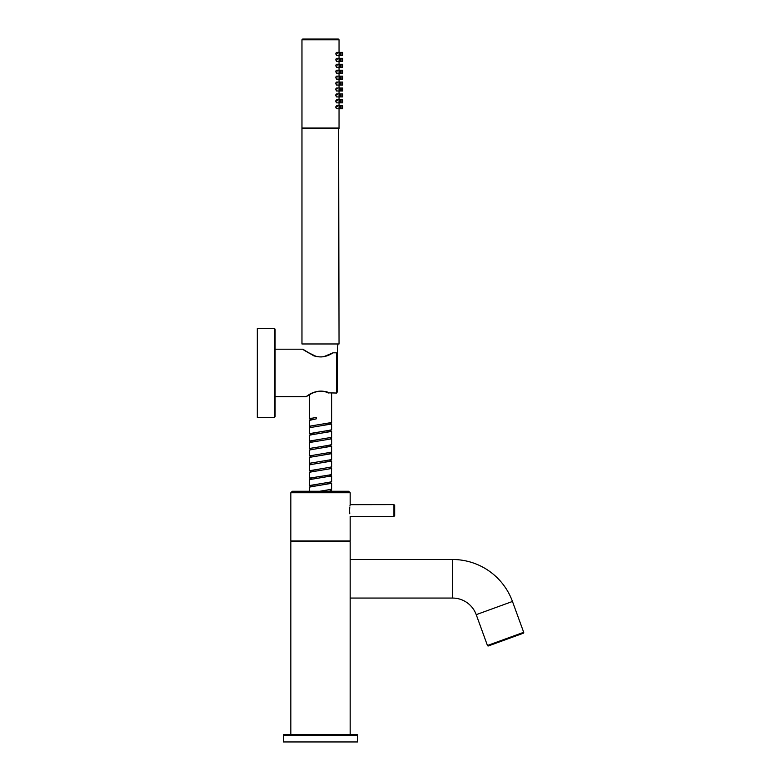 <?xml version="1.0" encoding="UTF-8"?>
<svg xmlns="http://www.w3.org/2000/svg" width="781" height="781" viewBox="0 0 781 781"><rect width="100%" height="100%" fill="white"/><g stroke="black" fill="none" stroke-linecap="round" stroke-linejoin="round"><path stroke-width="1.17" d="M476.225 614.657L512.463 601.468L523.69 632.307A0.742 0.742 0 0 1 523.241 633.254L488.398 645.936A0.742 0.742 0 0 1 487.451 645.496L476.225 614.657A25.217 25.217 0 0 0 452.521 598.061L350.171 598.061M512.463 601.468A63.788 63.788 0 0 0 452.521 559.499L350.171 559.499M284.157 734.53L356.849 734.53A0.742 0.742 0 0 1 357.591 735.272L357.591 741.95L283.415 741.95L283.415 735.272L357.591 735.272A0.742 0.742 0 0 0 356.849 734.53L350.171 734.53L350.171 541.692L290.835 541.692L290.835 734.53L284.157 734.53A0.742 0.742 0 0 0 283.415 735.272M292.319 491.259L290.835 492.743L290.835 540.95L350.171 540.95L350.161 516.407L393.927 516.475L394.669 515.733L394.669 505.346L394.669 515.733L393.927 516.475L393.927 504.604L394.669 505.346L393.927 504.604L350.161 504.672L350.171 492.743L348.687 491.259L292.319 491.259L290.835 492.743L350.171 492.743L348.687 491.259M349.751 513.761L349.576 510.54C350.22 502.896 350.22 502.896 349.576 510.54C350.22 518.193 350.22 518.193 349.576 510.54L349.615 508.89M349.917 506.078L350.064 505.151L349.917 506.078M349.751 507.328L349.576 510.54M339.042 52.405L339.042 39.792L301.964 39.792L301.964 128.055L339.042 128.055L339.042 108.774M336.386 55.324L335.879 53.147M336.562 52.405L335.771 53.879L336.562 55.363L342.752 55.363L342.752 52.405L342 52.405L342 55.363L342 52.405L339.774 52.405A1.484 0.742 -90 0 1 340.516 53.879A1.484 0.742 -90 0 1 339.774 55.363A1.484 0.742 -90 0 1 339.032 53.879A1.484 0.742 -90 0 1 339.774 52.405L336.562 52.405L337.197 53.293M336.386 61.26L335.879 59.083M339.042 55.363L339.042 58.331L339.774 58.331A1.484 0.742 -90 0 1 340.516 59.815A1.484 0.742 -90 0 1 339.774 61.299A1.484 0.742 -90 0 1 339.032 59.815A1.484 0.742 -90 0 1 339.774 58.331L336.562 58.331L337.197 59.219M336.386 67.195L335.879 65.018M339.042 61.299L339.042 64.267L339.774 64.267A1.484 0.742 -90 0 1 340.516 65.75A1.484 0.742 -90 0 1 339.774 67.234A1.484 0.742 -90 0 1 339.032 65.75A1.484 0.742 -90 0 1 339.774 64.267L336.562 64.267L337.197 65.155M336.386 73.121L335.879 70.954M336.562 70.202L335.771 71.686L336.562 73.17L342.752 73.17L342.752 70.202L342 70.202L342 73.17L342 70.202L339.774 70.202A1.484 0.742 -90 0 1 340.516 71.686A1.484 0.742 -90 0 1 339.774 73.17A1.484 0.742 -90 0 1 339.032 71.686A1.484 0.742 -90 0 1 339.774 70.202L336.562 70.202L337.197 71.091M336.386 79.057L335.879 76.889M336.562 79.106L342.752 79.106L342.752 76.138L342 76.138L342 79.106L342 76.138L339.774 76.138A1.484 0.742 -90 0 1 340.516 77.622A1.484 0.742 -90 0 1 339.774 79.106A1.484 0.742 -90 0 1 339.032 77.622A1.484 0.742 -90 0 1 339.774 76.138L336.562 76.138L337.197 77.026M336.386 84.992L335.879 82.815M336.562 82.073L335.771 83.547L336.562 85.031L342.752 85.031L342.752 82.064L342 82.064L342 85.031L342 82.064L339.774 82.064A1.484 0.742 -90 0 1 340.516 83.547A1.484 0.742 -90 0 1 339.774 85.031A1.484 0.742 -90 0 1 339.032 83.547A1.484 0.742 -90 0 1 339.774 82.064L336.562 82.064L337.197 82.962M336.386 90.928L335.879 88.751M339.042 85.031L339.042 87.999L339.774 87.999A1.484 0.742 -90 0 1 340.516 89.483A1.484 0.742 -90 0 1 339.774 90.967A1.484 0.742 -90 0 1 339.032 89.483A1.484 0.742 -90 0 1 339.774 87.999L336.562 87.999L337.197 88.888M336.386 96.864L335.879 94.686M336.562 93.935L335.771 95.419L336.562 96.903L342.752 96.903L342.752 93.935L342 93.935L342 96.903L342 93.935L339.774 93.935A1.484 0.742 -90 0 1 340.516 95.419A1.484 0.742 -90 0 1 339.774 96.903A1.484 0.742 -90 0 1 339.032 95.419A1.484 0.742 -90 0 1 339.774 93.935L336.562 93.935L337.197 94.823M336.386 102.789L335.879 100.622M336.562 99.87L335.771 101.354L336.562 102.838L342.752 102.838L342.752 99.87L342 99.87L342 102.838L342 99.87L339.774 99.87A1.484 0.742 -90 0 1 340.516 101.354A1.484 0.742 -90 0 1 339.774 102.838A1.484 0.742 -90 0 1 339.032 101.354A1.484 0.742 -90 0 1 339.774 99.87L336.562 99.87L337.197 100.759M336.386 108.725L335.879 106.548M336.562 105.806L335.771 107.29L336.562 108.764L339.774 108.774L342.752 108.774L342.752 105.806L342 105.806L342 108.774L342 105.806L339.774 105.806A1.484 0.742 -90 0 1 340.516 107.29A1.484 0.742 -90 0 1 339.774 108.774A1.484 0.742 -90 0 1 339.032 107.29A1.484 0.742 -90 0 1 339.774 105.806L336.562 105.806L337.197 106.694M336.562 58.331L335.771 59.815L336.562 61.299L342 61.299L342 58.331L342 61.299L342.752 61.299L342.752 58.331L338.417 58.331M336.562 64.267L335.771 65.75L336.562 67.234L342 67.234L342 64.267L342 67.234L342.752 67.234L342.752 64.267L338.417 64.267M336.562 76.138L335.771 77.622L336.562 79.096M336.562 87.999L335.771 89.483L336.562 90.967L339.774 90.967L339.042 90.967L339.042 93.935M338.417 87.999L342.752 87.999L342.752 90.967L342 90.967L341.609 89.483L342 87.999L342 90.967L339.774 90.967M341.844 53.879L342 54.475L341.844 53.879M341.844 59.815L342 59.219L341.844 59.815M341.844 65.75L342 66.346L341.844 65.75M341.844 71.686L342 71.091L341.844 71.686M341.844 77.622L342 77.026L341.844 77.622M341.844 83.547L342 84.143L341.844 83.547M341.844 89.483L342 90.079L341.844 89.483M341.844 95.419L342 96.014L341.844 95.419M341.844 101.354L342 101.95L341.844 101.354M341.844 107.29L342 106.694L341.844 107.29M339.481 53.879L339.774 54.475L340.067 53.879L339.774 53.293L339.481 53.879M339.481 59.815L339.774 60.41L339.774 59.219L339.481 59.815M339.481 65.75L339.774 66.346L339.774 65.155L339.481 65.75M339.481 71.686L339.774 72.282L339.774 71.091L339.481 71.686M339.481 77.622L339.774 78.207L340.067 77.622L339.774 77.026L339.481 77.622M339.481 83.547L339.774 84.143L340.067 83.547L339.774 82.962L339.481 83.547M339.481 89.483L339.774 90.079L339.774 88.888L339.481 89.483M339.481 95.419L339.774 96.014L339.774 94.823L339.481 95.419M339.481 101.354L339.774 101.95L339.774 100.759L339.481 101.354M339.481 107.29L339.774 107.876L340.067 107.29L339.774 106.694L339.481 107.29M301.964 39.792L302.706 39.05L338.3 39.05L339.042 39.792M338.603 128.055L339.042 343.972L301.964 343.972L301.964 128.494L339.042 128.494M337.9 343.972L337.246 353.305M303.497 349.722L302.94 349.312M303.253 349.361A0.742 0.742 -55 0 0 302.784 349.195L313.679 355.755C320.327 357.971 326.77 356.995 332.999 352.817L336.67 352.817L337.412 354.213L337.412 391.652L336.67 393.038L337.412 391.652L337.412 354.213L336.67 352.817L336.67 393.038L327.903 392.843C323.246 390.451 317.808 390.685 311.59 393.526L306.406 396.543A0.742 0.742 -125.2 0 1 306.006 396.66L306.416 396.533A0.742 0.742 -125.2 0 0 306.689 396.201M324.349 356.439L332.999 352.817M275.107 396.66L306.006 396.66L308.534 395.03C309.754 393.907 319.8 388.186 328.772 393.038L326.722 391.652M330.138 490.136L331.622 490.751L330.627 491.259M320.503 491.122L331.622 489.267L331.632 483.332L309.383 487.041L309.374 491.259M330.138 482.717L331.632 483.332M310.867 486.182L309.383 485.557L331.632 481.848L331.632 475.922L330.148 475.297M309.374 485.557L309.374 479.632L331.632 475.922M331.329 474.711L331.632 468.502L309.374 472.212L309.374 478.148L331.329 474.711M330.148 467.887L331.632 468.502M320.503 468.873L331.632 467.018L331.632 461.102L309.383 464.793L309.374 470.728L320.503 468.873L310.858 470.728L310.858 472.212M330.148 460.468L331.632 461.083M320.503 461.454L331.632 459.599L331.632 453.663L309.383 457.373L309.374 463.309L320.503 461.454M330.138 453.048L331.632 453.663M310.867 456.514L309.383 455.889L331.632 452.179L331.632 446.254L329.504 445.512M309.374 455.889L309.374 449.963L331.632 446.254M321.967 446.468L331.632 444.77L331.632 438.834L309.383 442.544L309.374 448.479L321.967 446.468M330.138 438.219L331.632 438.834M320.503 439.205L331.632 437.35L331.632 431.424L309.383 435.124L309.374 441.06L320.503 439.205L310.858 441.06M330.138 430.8L331.632 431.415M320.503 431.786L331.632 429.931L331.632 423.995L309.383 427.705L309.374 433.64L320.503 431.786L310.858 433.64M330.138 423.38L331.622 423.995M331.632 393.038L331.632 422.521L309.383 426.221L310.867 426.846M309.374 394.708L309.374 418.811L316.178 417.425L316.178 418.909L309.374 420.295L309.374 426.221M310.867 478.763L309.383 478.148M310.858 471.343L309.374 470.728M310.858 463.924L309.383 463.309M310.867 449.095L309.383 448.479M310.867 419.426L309.374 418.811M310.867 434.256L309.383 433.64M310.877 441.675L309.383 441.06M310.858 485.557L320.503 483.703M310.858 478.138L320.503 476.293M310.858 418.801L312.019 418.225L310.711 418.225M312.019 419.465L312.019 418.225L316.178 417.425M320.503 448.109L330.148 446.254M320.503 433.27L330.148 431.415M320.503 425.85L330.148 423.995M331.329 476.195L329.885 476.195L330.148 474.428M320.503 462.938L330.148 461.083L330.148 459.609M320.503 455.518L330.148 453.673M320.503 485.186L330.148 483.332M275.107 372.928L275.107 416.693L274.375 417.435L274.375 328.43L275.107 329.172L275.107 372.928M274.375 328.43L257.31 328.43L257.31 417.435L274.375 417.435M452.521 598.061L452.521 559.499M523.69 632.307L487.451 645.496M321.967 447.952L321.772 446.488M329.885 476.195L329.885 475.102M292.319 541.692L292.319 540.95M348.687 541.692L348.687 540.95M339.042 105.806L339.042 102.838M339.042 99.87L339.042 96.903M339.042 82.064L339.042 79.106M339.042 76.138L339.042 73.17M339.042 70.202L339.042 67.234M339.042 64.267L339.774 64.267L339.042 64.267M339.774 70.202L338.417 70.202M339.774 76.138L338.417 76.138M339.774 82.064L338.417 82.064M339.774 93.935L338.417 93.935M339.774 105.806L338.417 105.806M321.957 356.839L319.985 356.897M318.433 356.771L316.149 356.312M312.771 355.121L307.148 352.036M305.81 351.157L304.922 350.552M304.512 350.269L303.877 349.81M332.198 353.061C324.261 357.317 321.557 357.513 315.846 356.234C307.118 352.124 302.921 349.829 303.243 349.351M331.632 490.751L331.632 491.259M330.138 489.267L330.138 490.751M310.867 485.557L310.867 487.041M330.138 481.848L330.138 483.332M310.867 478.138L310.867 479.622M330.148 467.018L330.148 468.502M310.858 463.309L310.858 464.793M310.867 455.899L310.867 457.383M330.138 452.189L330.138 453.673M310.867 448.479L310.867 449.963M330.138 444.77L330.138 446.254M310.877 441.06L310.877 442.544M330.138 437.35L330.138 438.834M310.867 433.64L310.867 435.124M330.138 429.931L330.138 431.415M310.867 426.221L310.867 427.705M330.138 422.511L330.138 423.995M310.867 418.801L310.867 420.285M275.107 349.195L302.784 349.195"/></g></svg>
